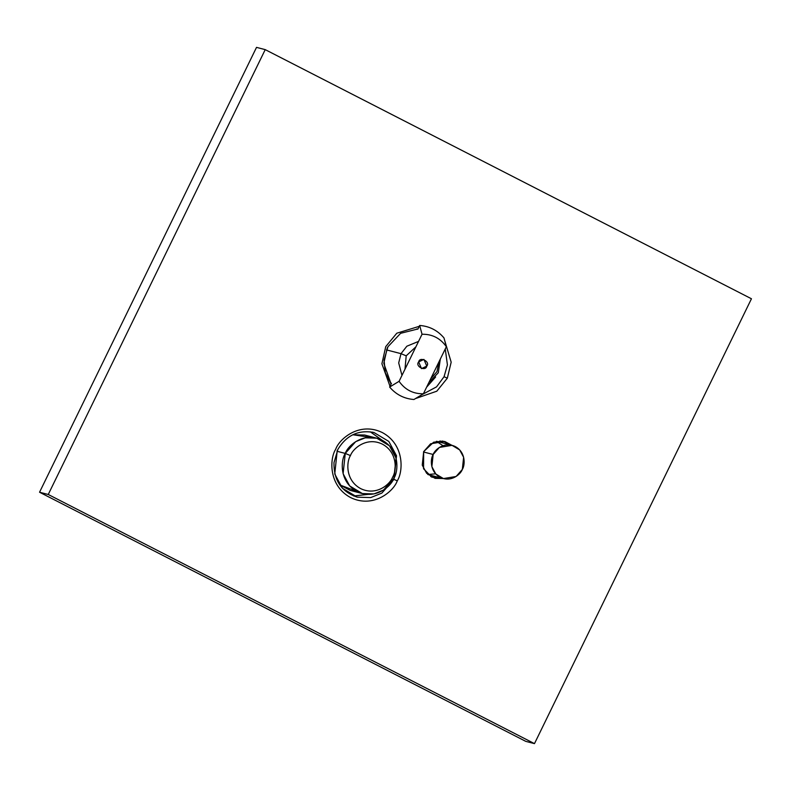 <?xml version="1.0" encoding="UTF-8"?>
<svg xmlns="http://www.w3.org/2000/svg" width="791" height="791" viewBox="0 0 791 791"><rect width="100%" height="100%" fill="white"/><g stroke="black" fill="none" stroke-linecap="round" stroke-linejoin="round"><path stroke-width="1.19" d="M391.456 383.299L390.428 383.032L391.456 383.299L389.627 387.046L391.456 383.299M443.978 337.905C437.542 330.351 429.434 326.199 419.665 325.457L422.038 334.247C432.252 334.079 440.35 338.232 446.351 346.705L443.978 337.905L446.351 346.705C440.35 338.232 432.252 334.079 422.038 334.247L399.079 381.321C405.071 389.795 413.179 393.948 423.393 393.78L446.351 346.705L423.393 393.78C413.179 393.948 405.071 389.795 399.079 381.321L389.627 387.046C396.073 394.6 404.171 398.753 413.94 399.504C404.171 398.753 396.073 394.6 389.627 387.046L399.079 381.321L422.038 334.247L419.665 325.457C429.434 326.199 437.542 330.351 443.978 337.905M436.424 441.329L442.98 445.699M435.673 473.839L427.822 474.471M376.763 438.184L389.469 445.817L396.044 458.058L393.888 478.328L383.497 490.084L373.935 493.92L362.387 493.564L349.691 485.931L343.106 473.69L345.262 453.421L355.653 441.675L365.224 437.828L376.763 438.184L364.681 435.04L352.826 434.753L370.534 437.344M356.533 491.26L339.804 484.923L350.304 490.43L362.387 493.564M418.666 361.932L421.514 368.626L426.764 366.085L423.917 359.401L418.666 361.932C419.695 356.118 430.68 361.744 426.764 366.085C425.726 371.908 414.741 366.273 418.666 361.932M416.768 328.918L417.846 329.194L419.665 325.457L417.846 329.194L416.768 328.918M413.94 399.504L423.393 393.78L413.94 399.504M345.262 453.421L336.966 451.265L345.262 453.421C340.624 460.421 339.24 481.966 357.057 491.537C375.221 500.406 391.209 486.336 393.888 478.328C398.526 471.327 399.92 449.782 382.093 440.211C363.929 431.342 347.951 445.412 345.262 453.421L350.453 455.586C346.428 461.657 345.222 480.325 360.676 488.62C376.417 496.313 390.27 484.112 392.593 477.181C396.607 471.1 397.814 452.432 382.369 444.137C366.629 436.454 352.776 448.645 350.453 455.586C352.776 448.645 366.629 436.454 382.369 444.137C397.814 452.432 396.607 471.1 392.593 477.181C390.27 484.112 376.417 496.313 360.676 488.62C345.222 480.325 346.428 461.657 350.453 455.586L345.262 453.421M433.161 454.479L439.391 447.429L452.056 445.343L459.68 449.921L463.625 457.267L462.33 469.429L456.1 476.479L443.435 478.575L435.811 473.987L431.866 466.641L433.161 454.479L423.501 451.977L433.161 454.479C430.373 458.681 429.543 471.614 440.231 477.359C451.137 482.678 460.718 474.234 462.33 469.429C465.118 465.227 465.948 452.304 455.26 446.559C444.354 441.23 434.773 449.674 433.161 454.479M406.198 355.831L415.918 346.794L406.198 355.831L401.007 353.666L398.694 362.94L401.966 375.399L398.694 362.94L401.007 353.666L406.198 355.831L404.982 369.229L406.198 355.831M438.867 362.041L436.988 371.612L430.65 378.889L436.988 371.612L438.867 362.041M428.821 382.656L438.283 372.769L440.32 359.065L438.283 372.769L428.821 382.656M418.548 341.405L406.851 346.211L401.007 353.666L406.851 346.211L418.548 341.405M401.007 353.666L386.483 349.899L401.007 353.666M534.479 743.629L525.778 741.365L534.479 743.629L48.251 494.484L265.222 49.635L751.45 298.771L534.479 743.629L751.45 298.771L265.222 49.635L256.521 47.371L265.222 49.635L48.251 494.484L39.55 492.229L48.251 494.484L534.479 743.629M256.521 47.371L39.55 492.229L525.778 741.365L39.55 492.229L256.521 47.371M397.26 480.849C393.869 490.993 373.629 508.811 350.611 497.579C328.038 485.456 329.798 458.167 335.681 449.288C339.072 439.143 359.312 421.326 382.33 432.558C404.903 444.68 403.143 471.97 397.26 480.849C403.143 471.97 404.903 444.68 382.33 432.558C359.312 421.326 339.072 439.143 335.681 449.288C329.798 458.167 328.038 485.456 350.611 497.579C373.629 508.811 393.869 490.993 397.26 480.849L393.987 479.386L396.509 455.735L388.836 441.447L374.014 432.539L371.988 432.084L374.014 432.539L388.836 441.447L396.509 455.735L393.987 479.386L381.865 493.09L370.712 497.579L357.245 497.163L370.712 497.579L381.865 493.09L393.987 479.386L397.26 480.849M447.33 378.187L436.81 391.199L415.552 398.545L436.81 391.199L447.33 378.187L451.177 362.189L444.789 340.822L451.177 362.189L447.33 378.187L444.058 376.724L447.419 364.938L445.254 348.95L447.419 364.938L444.058 376.724L436.543 386.868L421.959 394.66L436.543 386.868L444.058 376.724L447.33 378.187M390.003 386.275L381.905 363.751L385.741 346.626L396.805 333.209L419.24 326.327L396.805 333.209L385.741 346.626L381.905 363.751L390.003 386.275M443.237 478.525L431.777 477.141L423.551 468.766L423.679 451.612L433.597 442.228L442.792 441.071L451.869 445.293L444.68 441.457L430.611 443.781L423.679 451.612L422.246 465.128L426.626 473.285L435.09 478.377L443.237 478.525M442.891 442.96L440.033 440.903L442.891 442.96M430.759 476.597L434.259 476.192L430.759 476.597M387.333 347.654L383.793 363.336L391.11 384.001M435.614 377L426.616 387.165L435.614 377M337.263 450.316L334.751 473.967L342.424 488.255L357.245 497.163C341.455 491.814 333.703 480.325 333.98 462.686L337.886 449.377C346.507 435.188 358.55 429.582 374.014 432.539L373.985 432.529M370.317 431.827L382.162 440.241L370.317 431.827M368.102 494.385L353.656 495.987L368.102 494.385M452.056 445.343L436.533 441.309M443.435 478.575L427.911 474.541M370.307 431.827L382.053 440.192M353.656 495.987L367.983 494.385M391.14 383.951L385.326 372.798L384.05 360.034L387.956 346.725L400.622 333.318L417.964 328.947M426.695 386.997L435.109 377.604"/></g></svg>
